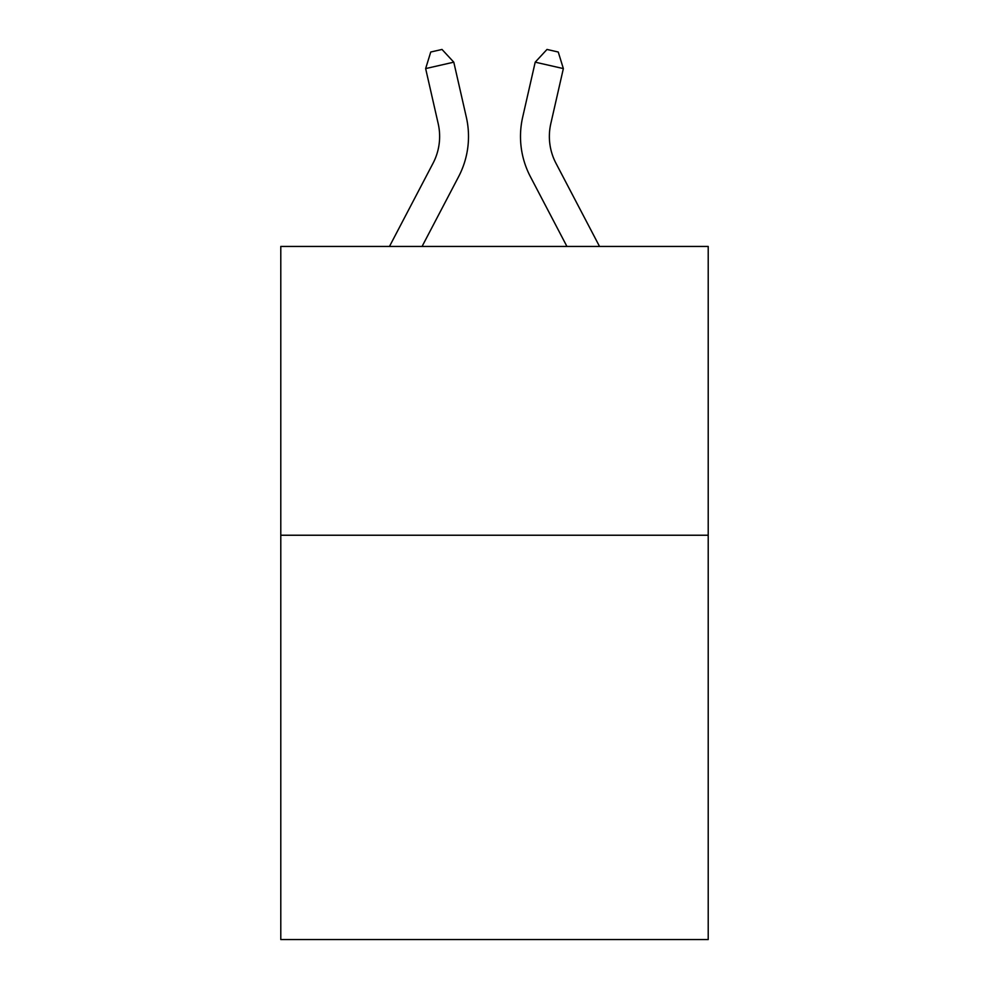 <?xml version="1.0" encoding="UTF-8"?>
<svg xmlns="http://www.w3.org/2000/svg" width="989" height="989" viewBox="0 0 989 989"><rect width="100%" height="100%" fill="white"/><g stroke="black" fill="none" stroke-linecap="round" stroke-linejoin="round"><path stroke-width="1.48" d="M708.211 535.234L708.211 939.55L280.789 939.55L280.789 246.446L708.211 246.446L708.211 535.234L280.789 535.234M466.338 117.221L453.79 62.171L466.338 117.221A86.636 86.636 0 0 1 458.612 176.672L422.068 246.446M599.532 246.446L555.966 163.272A57.758 57.758 0 0 1 550.811 123.637L563.359 68.587L535.21 62.171L522.662 117.221A86.636 86.636 0 0 0 530.388 176.672L566.932 246.446M555.966 163.272A57.758 57.758 0 0 1 550.811 123.637A57.758 57.758 0 0 0 555.966 163.272A57.758 57.758 0 0 1 550.811 123.637A57.758 57.758 0 0 0 555.966 163.272A57.758 57.758 0 0 1 550.811 123.637A57.758 57.758 0 0 0 555.966 163.272A57.758 57.758 0 0 1 550.811 123.637A57.758 57.758 0 0 0 555.966 163.272A57.758 57.758 0 0 1 550.811 123.637A57.758 57.758 0 0 0 555.966 163.272A57.758 57.758 0 0 1 550.811 123.637A57.758 57.758 0 0 0 555.966 163.272A57.758 57.758 0 0 1 550.811 123.637A57.758 57.758 0 0 0 555.966 163.272A57.758 57.758 0 0 1 550.811 123.637A57.758 57.758 0 0 0 555.966 163.272A57.758 57.758 0 0 1 550.811 123.637A57.758 57.758 0 0 0 555.966 163.272A57.758 57.758 0 0 1 550.811 123.637A57.758 57.758 0 0 0 555.966 163.272A57.758 57.758 0 0 1 550.811 123.637A57.758 57.758 0 0 0 555.966 163.272A57.758 57.758 0 0 1 550.811 123.637A57.758 57.758 0 0 0 555.966 163.272A57.758 57.758 0 0 1 550.811 123.637A57.758 57.758 0 0 0 555.966 163.272A57.758 57.758 0 0 1 550.811 123.637A57.758 57.758 0 0 0 555.966 163.272A57.758 57.758 0 0 1 550.811 123.637A57.758 57.758 0 0 0 555.966 163.272A57.758 57.758 0 0 1 550.811 123.637A57.758 57.758 0 0 0 555.966 163.272A57.758 57.758 0 0 1 550.811 123.637A57.758 57.758 0 0 0 555.966 163.272A57.758 57.758 0 0 1 550.811 123.637A57.758 57.758 0 0 0 555.966 163.272A57.758 57.758 0 0 1 550.811 123.637A57.758 57.758 0 0 0 555.966 163.272A57.758 57.758 0 0 1 550.811 123.637A57.758 57.758 0 0 0 555.966 163.272A57.758 57.758 0 0 1 550.811 123.637M563.359 68.587L558.253 52.021L546.991 49.45L535.21 62.171L522.662 117.221M389.468 246.446L433.034 163.272A57.758 57.758 0 0 0 438.189 123.637L425.641 68.587L430.747 52.021L442.009 49.45L453.79 62.171L425.641 68.587M433.034 163.272A57.758 57.758 0 0 0 438.189 123.637A57.758 57.758 0 0 1 433.034 163.272A57.758 57.758 0 0 0 438.189 123.637A57.758 57.758 0 0 1 433.034 163.272A57.758 57.758 0 0 0 438.189 123.637A57.758 57.758 0 0 1 433.034 163.272A57.758 57.758 0 0 0 438.189 123.637A57.758 57.758 0 0 1 433.034 163.272"/></g></svg>
